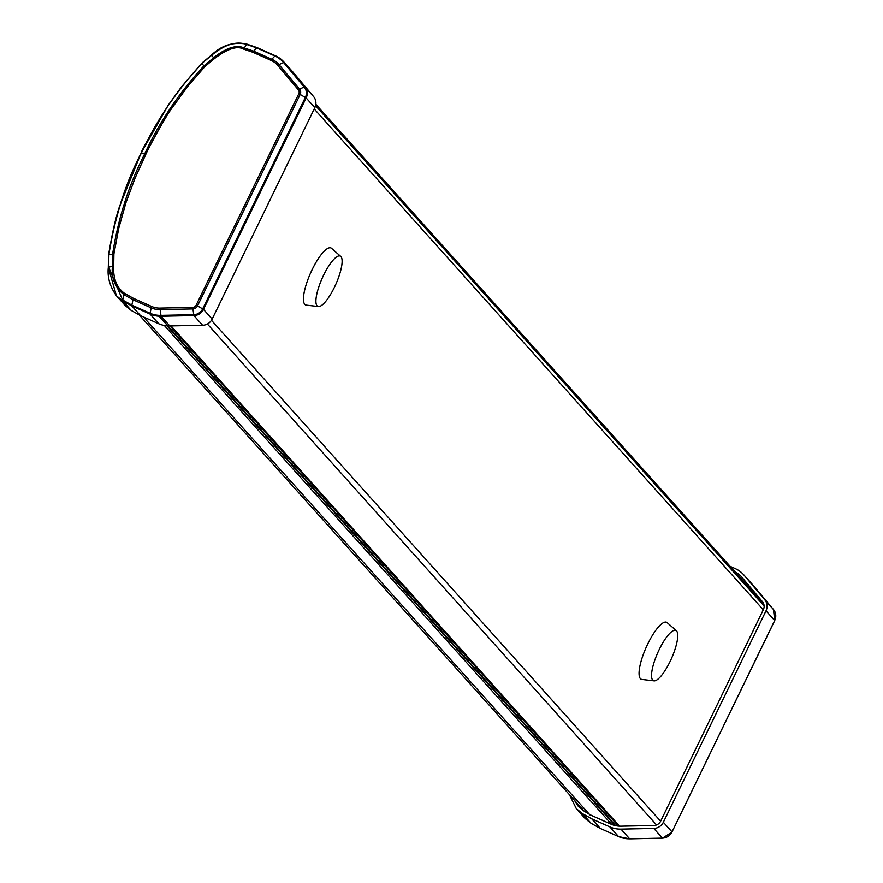 <?xml version="1.0" encoding="UTF-8"?>
<svg xmlns="http://www.w3.org/2000/svg" width="883" height="883" viewBox="0 0 883 883"><rect width="100%" height="100%" fill="white"/><g stroke="black" fill="none" stroke-linecap="round" stroke-linejoin="round"><path stroke-width="1.32" d="M743.652 581.422L748.276 584.579M574.38 800.23L578.508 806.632L584.303 811.256A100.022 95.596 138.1 0 1 588.023 813.464A44.007 42.064 -41.9 0 0 593.034 816.135L611.179 824.225A24.007 22.947 -41.9 0 0 621.036 826.19L653.839 825.517A7.605 7.263 -41.9 0 0 660.705 821.08L763.376 609.634A7.605 7.263 -41.9 0 0 762.493 601.753L741.908 577.272A24.007 22.947 -41.9 0 0 741.444 576.742A24.007 22.947 -41.9 0 0 735.042 571.82M583.144 809.998L583.52 810.804M730.131 566.334L735.285 568.63A27.009 25.806 138.1 0 1 743.685 574.745A27.009 25.806 138.1 0 1 744.192 575.33L764.788 599.811A10.607 10.132 138.1 0 1 766.014 610.815L663.343 822.25A10.607 10.132 138.1 0 1 653.773 828.442L620.959 829.126A27.009 25.806 138.1 0 1 609.877 826.907L591.731 818.817L582.416 813.618L576.301 808.629L569.414 794.689M620.959 829.126L629.645 838.806A27.009 25.806 -41.9 0 1 618.564 836.587L600.462 828.53L591.135 823.342L585.186 818.53L591.091 823.309L600.407 828.497L618.564 836.587L609.877 826.907M585.186 818.53L576.301 808.629M275.319 55.728L257.273 47.682L246.655 44.437C236.478 40.817 224.79 44.426 211.611 55.265L201.666 63.609C176.059 91.424 155.982 121.203 141.446 152.958C125.441 184.117 114.591 218.002 108.907 254.635L108.653 267.295L112.439 266.136L112.649 253.973C118.223 218.035 128.918 184.646 144.746 153.785C159.15 122.362 178.929 93.013 204.061 65.728L213.631 57.737C226.081 47.848 236.236 44.558 244.083 47.859L253.708 51.159L252.957 52.285L243.509 49.062L246.655 44.437L256.743 47.903L253.708 51.159L271.854 59.249L274.9 55.993L256.743 47.903M246.655 44.437L247.13 44.205C233.664 41.578 221.799 45.221 211.534 55.143L201.534 63.532L204.933 66.523L214.37 58.653C227.406 48.731 237.119 45.53 243.509 49.062M201.666 63.609L182.461 85.728L166.799 107.494C149.128 137.13 140.596 152.306 141.214 153.035C125.585 183.101 114.724 217.052 108.62 254.9L108.355 267.626L116.435 295.761L122.549 300.761L124.315 293.2C116.578 287.339 113.035 278.266 113.708 265.971L113.907 253.973L118.763 228.289L125.839 203.002L135 178.3L145.872 154.216C148.752 147.715 164.492 118.145 171.92 108.112L187.549 86.633L204.933 66.523M108.653 267.295L122.582 299.955L131.843 305.121L131.865 305.959L122.549 300.761L131.236 310.441L140.552 315.639L158.697 323.73A27.009 25.806 -41.9 0 0 169.779 325.937L202.593 325.264A10.607 10.132 -41.9 0 0 212.163 319.072L314.834 107.638A10.607 10.132 -41.9 0 0 313.608 96.633L293.013 72.152A27.009 25.806 -41.9 0 0 292.505 71.556L283.818 61.876A27.009 25.806 138.1 0 1 284.337 62.472L304.922 86.953A10.607 10.132 138.1 0 1 306.147 97.958L203.487 309.392A10.607 10.132 138.1 0 1 193.907 315.584L161.103 316.257A27.009 25.806 138.1 0 1 150.022 314.05L131.865 305.959L140.552 315.639M158.697 323.73L150.022 314.05L151.148 307.836L132.991 299.745L131.843 305.121L150 313.211A26.424 25.254 -41.9 0 0 160.838 315.374L193.642 314.701A10.022 9.57 -41.9 0 0 202.693 308.851L305.363 97.417A10.022 9.57 -41.9 0 0 304.194 87.02L283.609 62.538A26.424 25.254 -41.9 0 0 274.9 55.993L257.229 47.649L247.063 44.15C233.719 41.479 221.854 45.11 211.467 55.077L201.479 63.466L181.048 87.417L168.355 105.011L141.17 152.947L119.768 205.794C115.971 216.456 112.24 232.792 108.576 254.801L108.311 267.538C107.262 277.284 109.967 286.688 116.435 295.761L125.121 305.452L131.236 310.441M124.315 293.2L133.476 298.355L132.991 299.745L124.161 294.812C115.066 287.582 111.159 278.013 112.439 266.136L113.708 265.971M108.907 254.635L113.907 253.973M584.314 811.267L139.404 315.121M164.337 325.485L611.742 824.468M167.019 325.86L613.917 824.247A1.004 0.96 138.1 0 1 613.597 825.141M670.054 661.588A27.528 7.45 114 0 0 676.588 630.959A27.528 7.45 114 0 0 676.389 630.76A27.528 7.45 114 0 0 657.846 652.526A27.528 7.45 114 0 0 654.06 680.859A27.528 7.45 114 0 0 670.054 661.588M654.06 680.859L641.908 679.446A31.192 8.444 -66 0 1 646.201 647.327A31.192 8.444 -66 0 1 667.217 622.67A31.192 8.444 -66 0 1 667.449 622.901M334.425 287.273A27.528 7.45 114 0 0 340.959 256.644A27.528 7.45 114 0 0 340.761 256.434A27.528 7.45 114 0 0 322.207 278.2A27.528 7.45 114 0 0 318.421 306.544A27.528 7.45 114 0 0 334.425 287.273M318.421 306.544L306.28 305.132A31.192 8.444 -66 0 1 310.573 273.013A31.192 8.444 -66 0 1 331.578 248.355A31.192 8.444 -66 0 1 331.809 248.587M159.128 316.224L611.72 820.98M764.093 605.462L747.095 585.263M748.177 584.734L747.515 585.749M745.351 583.31L745.517 582.504M591.731 818.817L600.407 828.497M591.091 823.309L582.416 813.618M764.788 599.811L773.464 609.491L752.879 585.021A1.998 0.585 139.9 0 0 752.879 585.01A27.009 25.806 -41.9 0 0 752.36 584.425L743.685 574.745M774.634 620.606L774.689 620.495A10.607 10.132 -41.9 0 0 773.464 609.491A1.998 0.585 -40.1 0 1 773.464 609.502L744.192 575.33M663.343 822.25L672.018 831.929L774.689 620.495L766.014 610.815M662.736 837.857L662.449 838.122A10.607 10.132 -41.9 0 0 672.018 831.929L774.733 620.583L773.464 609.502M618.619 836.631L629.734 838.85L662.449 838.122L653.773 828.442M672.062 832.018L662.537 838.166L629.822 838.795M141.446 152.958L145.872 154.216M211.611 55.265L214.37 58.653M202.593 325.264L193.907 315.584L192.726 307.416L159.922 308.101L161.103 316.257L169.779 325.937M192.726 307.416A3.775 3.609 138.1 0 0 196.136 305.22L197.494 305.904A5.188 4.956 138.1 0 1 192.814 308.929L160 309.613A21.589 20.64 138.1 0 1 151.148 307.836L151.644 306.445A20.177 19.283 138.1 0 0 159.922 308.101M314.834 107.638L306.147 97.958L300.165 94.459L197.494 305.904L203.487 309.392L212.163 319.072M293.013 72.152L284.337 62.472A1.998 0.585 139.9 0 0 283.609 62.538L278.973 64.602A1.998 0.585 139.9 0 0 277.781 65.386L298.366 89.867A1.998 0.585 -40.1 0 1 299.558 89.084A5.188 4.956 138.1 0 1 300.165 94.459L298.807 93.786L196.136 305.22M277.781 65.386A20.177 19.283 138.1 0 0 271.125 60.386L271.854 59.249A21.589 20.64 138.1 0 1 278.973 64.602L299.558 89.084L304.194 87.02A1.998 0.585 -40.1 0 1 304.922 86.953L313.608 96.633M298.366 89.867A3.775 3.609 138.1 0 1 298.807 93.786M271.125 60.386L252.957 52.285M275.375 55.739L275.43 55.772A27.009 25.806 138.1 0 1 283.818 61.876L275.375 55.739M133.476 298.355L151.644 306.445M143.421 316.92L590.506 815.528M211.467 320.297L660.627 821.223M763.298 609.789L314.205 108.929M656.555 824.954L207.384 324.006M171.026 325.915L619.59 826.179M618.442 826.102L169.966 325.937M747.228 585.407L315.827 104.282L747.161 585.33M315.551 105.706L764.137 606.003M752.879 585.021L752.36 584.425M676.389 630.76L667.217 622.67M340.761 256.434L331.578 248.355M615.716 825.693L167.56 325.893"/></g></svg>
